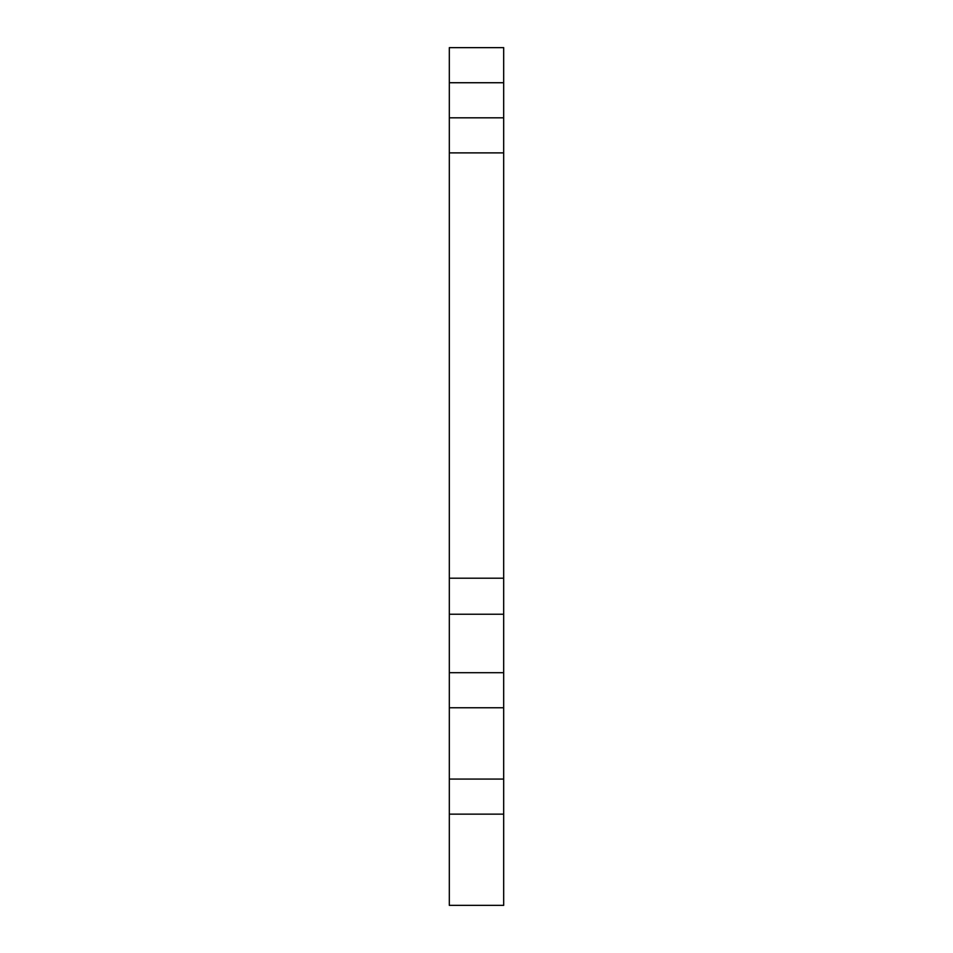 <?xml version="1.0" encoding="UTF-8"?>
<svg xmlns="http://www.w3.org/2000/svg" width="953" height="953" viewBox="0 0 953 953"><rect width="100%" height="100%" fill="white"/><g stroke="black" fill="none" stroke-linecap="round" stroke-linejoin="round"><path stroke-width="1.43" d="M449.316 905.35L503.684 905.35L503.684 47.65L449.316 47.65L449.316 905.35M449.316 152.885L503.684 152.885M449.316 117.815L503.684 117.815M449.316 82.732L503.684 82.732M449.316 814.148L503.684 814.148M449.316 779.066L503.684 779.066M449.316 707.769L503.684 707.769M449.316 672.687L503.684 672.687M449.316 614.232L503.684 614.232M449.316 578.197L503.684 578.197"/></g></svg>
